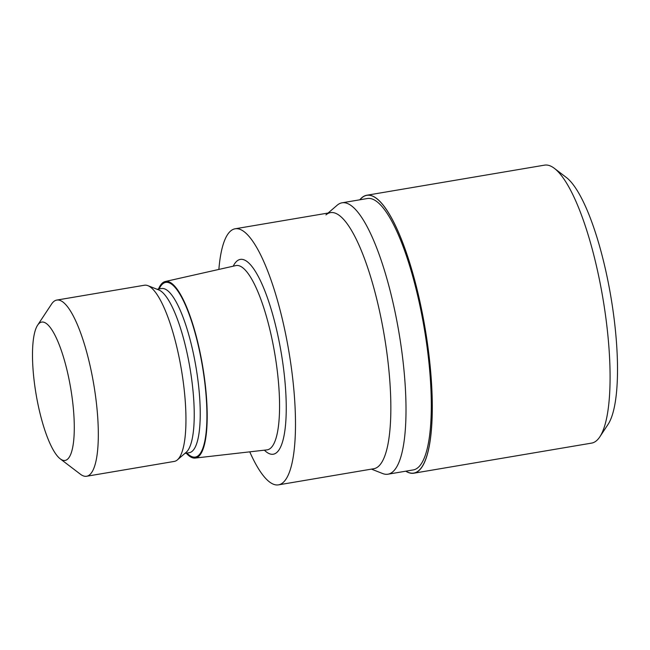 <?xml version="1.0" encoding="UTF-8"?>
<svg xmlns="http://www.w3.org/2000/svg" width="650" height="650" viewBox="0 0 650 650"><rect width="100%" height="100%" fill="white"/><g stroke="black" fill="none" stroke-linecap="round" stroke-linejoin="round"><path stroke-width="0.97" d="M359.938 199.778A140.847 35.262 80.4 0 1 419.746 300.999A140.847 35.262 80.4 0 1 405.892 471.169A140.847 35.262 80.4 0 0 419.746 300.999A140.847 35.262 80.4 0 0 359.946 199.778M328.079 213.046L337.22 205.189A137.629 34.458 80.4 0 1 342.038 202.808A137.629 34.458 80.4 0 1 393.778 306.044A137.629 34.458 80.4 0 1 387.985 474.199A137.629 34.458 80.4 0 1 382.655 473.541L371.442 469.121M342.038 202.808L367.331 198.526A137.629 34.458 80.4 0 1 419.071 301.762A137.629 34.458 80.4 0 1 413.286 469.918L387.985 474.199M325.942 214.89A129.862 32.516 80.4 0 1 379.308 310.05A129.862 32.516 80.4 0 1 373.848 468.715L278.493 484.859A129.862 32.516 80.4 0 1 249.754 451.839M158.486 289.047A89.546 22.417 80.4 0 1 165.287 281.507L235.812 265.606A93.454 23.4 80.4 0 1 236.129 265.541A93.454 23.4 80.4 0 1 271.261 335.644A93.454 23.4 80.4 0 1 267.329 449.824A93.454 23.4 80.4 0 1 267.012 449.873L195.179 458.071A89.546 22.417 80.4 0 1 186.282 453.196M165.287 281.507A89.546 22.417 80.4 0 1 199.241 348.619A89.546 22.417 80.4 0 1 195.179 458.071M37.602 325.203L51.594 304.029A89.351 22.368 80.4 0 1 56.794 300.072L144.422 285.236A89.351 22.368 80.4 0 1 147.883 285.659L158.763 289.941A83.241 20.841 80.4 0 1 186.834 351.983A83.241 20.841 80.4 0 1 186.241 452.254L177.385 459.875A89.351 22.368 80.4 0 1 174.257 461.419L86.629 476.255A89.351 22.368 80.4 0 1 80.413 474.224L60.223 458.843A70.159 17.566 80.4 0 1 38.732 407.81A70.159 17.566 80.4 0 1 37.602 325.203A70.159 17.566 80.4 0 1 68.055 374.717A70.159 17.566 80.4 0 1 60.223 458.843M147.883 285.659A89.351 22.368 80.4 0 1 178.011 352.251A89.351 22.368 80.4 0 1 177.385 459.875M56.794 300.072A89.351 22.368 80.4 0 1 90.382 367.088A89.351 22.368 80.4 0 1 86.629 476.255M218.871 269.425A129.862 32.516 80.4 0 1 235.137 228.784A129.862 32.516 80.4 0 1 283.952 326.194A129.862 32.516 80.4 0 1 278.493 484.859M235.137 228.784L330.484 212.639A129.862 32.516 80.4 0 1 379.308 310.05M359.816 199.794A140.961 35.295 80.4 0 1 366.779 195.244L544.562 165.141A140.961 35.295 80.4 0 1 554.361 168.342A140.961 35.295 80.4 0 1 597.553 270.871A140.961 35.295 80.4 0 1 599.82 436.849A140.961 35.295 80.4 0 1 591.622 443.105L413.839 473.2A140.961 35.295 80.4 0 1 405.762 471.193M554.361 168.342L566.264 177.418A129.634 32.459 80.4 0 1 605.987 271.716A129.634 32.459 80.4 0 1 608.075 424.361L599.82 436.849M366.779 195.244A140.961 35.295 80.4 0 1 419.77 300.974A140.961 35.295 80.4 0 1 413.839 473.2M233.228 266.183A98.784 24.733 80.4 0 1 277.461 333.523A98.784 24.733 80.4 0 1 285.269 427.489A98.784 24.733 80.4 0 1 264.379 450.174M159.161 288.925A88.571 22.173 80.4 0 1 199.038 348.847A88.571 22.173 80.4 0 1 206.001 433.517A88.571 22.173 80.4 0 1 186.956 453.082M157.081 289.283L161.549 288.527A83.241 20.841 80.4 0 1 192.839 350.967A83.241 20.841 80.4 0 1 189.337 452.676L184.876 453.432"/></g></svg>
